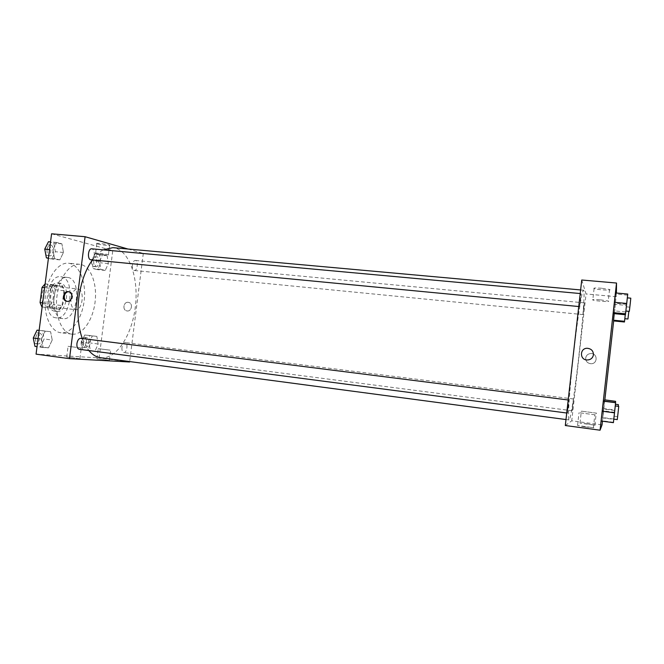 <?xml version="1.0" encoding="UTF-8"?>
<svg xmlns="http://www.w3.org/2000/svg" width="664" height="664" viewBox="0 0 664 664"><rect width="100%" height="100%" fill="white"/><g stroke="black" fill="none" stroke-linecap="round" stroke-linejoin="round"><path stroke-width="0.5" stroke-dasharray="3.32 2.49" d="M70.998 298.377C70.55 304.842 72.036 308.602 75.455 309.656C82.71 310.951 85.116 289.313 77.763 288.981C74.36 289.18 72.102 292.318 70.998 298.377M41.799 295.123C41.376 301.522 42.944 305.249 46.513 306.311C54.066 307.631 56.448 286.234 48.796 285.86C45.252 286.043 42.919 289.13 41.799 295.123M44.886 283.827L53.46 285.412L55.203 289.77L53.294 304.56L50.53 308.179L42.147 306.984L59.32 309.2L50.53 308.179M42.679 302.867L48.995 303.589L50.954 288.4L44.637 287.719M48.995 303.589L50.796 307.98M59.32 309.2L62.059 305.564L53.294 304.56M50.954 288.4L53.776 284.781L62.25 286.35L63.96 290.724L62.059 305.564M54.755 311.159C44.505 310.528 47.891 281.096 58 282.964C68.417 283.47 65.13 312.968 54.855 311.167L54.755 311.159M56.98 311.416L57.071 311.433C67.313 313.225 70.608 283.702 60.225 283.196C55.436 283.453 52.273 287.719 50.73 296.003C50.132 304.759 52.215 309.897 56.98 311.416M62.25 286.35L53.46 285.412M53.776 284.781L45.135 283.852M63.96 290.724L55.203 289.77M56.158 317.824C41.234 317.135 46.098 274.033 60.789 276.755C75.92 277.527 71.139 320.421 56.199 317.832L56.158 317.824M62.831 318.62C48.049 317.956 52.929 274.738 67.479 277.452C82.469 278.208 77.671 321.202 62.881 318.629L62.831 318.62M61.022 332.772L60.764 332.739C50.638 331.709 43.168 314.645 45.335 295.829C47.368 276.996 58.415 261.998 68.516 263.226C79.215 264.239 86.32 281.669 84.262 299.945C82.369 318.239 71.695 333.876 61.022 332.772M72.227 334.175C82.734 335.262 93.275 319.533 95.176 301.166C97.243 282.814 90.287 265.326 79.763 264.322C70.069 262.927 59.171 277.56 56.996 296.053C54.299 315.259 61.785 333.386 71.969 334.141L72.227 334.175M51.584 233.794L112.764 250.627L99.127 357.929L36.063 354.144M52.215 340.009L48.522 347.845L43.127 347.455L41.45 339.08L45.227 331.178L50.597 331.718L52.215 340.009L48.522 347.845L43.127 347.455L41.45 339.08L45.227 331.178L50.597 331.718L52.215 340.009L44.148 338.972L40.429 346.782L34.976 346.384M89.067 343.213L92.321 335.942L96.844 336.399L98.139 344.002L94.96 351.214L90.412 350.882L89.067 343.213L92.321 335.942L96.844 336.399L98.139 344.002L94.96 351.214L90.412 350.882L89.067 343.213L81.423 342.234L84.693 334.988L89.266 335.461L90.594 343.039L87.391 350.227L82.792 349.887L81.423 342.234M99.5 261.392L102.688 254.519L107.112 255.673L108.365 263.583L105.236 270.414L100.795 269.385L99.5 261.392L102.688 254.519L107.112 255.673L108.365 263.583L105.236 270.414L100.795 269.385L99.5 261.392L91.831 260.653L95.052 253.806L99.525 254.968L100.803 262.853L97.658 269.659L93.159 268.629L91.831 260.653M52.946 249.888L56.656 242.451L61.901 243.829L63.462 252.486L59.835 259.873L54.564 258.645L52.946 249.888L56.656 242.451L61.901 243.829L63.462 252.486L59.835 259.873L54.564 258.645L52.946 249.888L49.551 249.573M128.218 302.327C123.554 301.589 122.126 310.08 126.782 310.877C131.48 312.13 133.472 303.465 128.725 302.427L128.218 302.327L128.725 302.419C133.472 303.465 131.48 312.13 126.782 310.877C122.126 310.071 123.545 301.589 128.218 302.327M127.978 249.025L143.299 253.424L112.764 250.627M143.299 253.424L129.663 361.565M129.605 361.988L99.127 357.929M97.517 243.912C101.052 244.958 111.984 246.078 109.643 245.157C107.659 244.178 94.188 242.626 96.82 243.671L97.517 243.912M96.288 253.523L95.591 253.308C92.952 252.345 106.423 253.905 108.415 254.793C110.763 255.648 99.841 254.495 96.288 253.523M67.263 301.356L67.811 301.456C72.832 302.286 74.575 292.99 69.604 291.911L68.907 291.795M108.788 360.311L96.961 358.792L108.788 360.311M79.174 358.635L66.699 357.033L79.174 358.635M110.075 350.152L98.247 348.658L110.075 350.152M80.551 347.886L68.077 346.309L80.551 347.886M90.877 259.782C92.57 259.666 93.69 258.088 94.222 255.034C94.462 251.473 93.641 249.398 91.765 248.809M121.977 347.338C121.744 350.351 122.342 352.086 123.778 352.559C126.932 353.207 128.368 342.707 125.147 342.541C123.587 342.657 122.525 344.259 121.977 347.338M79.124 349.264C82.884 350.003 84.486 338.557 80.659 338.333M132.402 264.845C132.177 268.098 132.841 269.982 134.394 270.497C137.556 271.045 138.477 260.52 135.273 260.446C133.846 260.562 132.891 262.031 132.402 264.845M82.278 338.532L88.843 350.534M100.579 357.697C116.482 359.747 132.36 334.697 135.448 305.88C138.793 277.096 128.824 249.158 112.863 247.655M103.202 249.855C99.392 251.93 95.799 255.283 92.412 259.931M573.688 352.725C569.529 389.245 567.421 420.876 568.99 419.947C572.451 421.549 587.2 289.404 583.473 290.201C582.187 289.114 577.614 317.699 573.688 352.725M580.552 300.692L579.614 306.61L581.025 293.613L580.552 300.692M572.625 404.974L572.21 410.759L573.547 398.998L572.625 404.974M567.986 406.717L567.554 413.116L569.04 400.085L567.986 406.717M583.54 308.262L583.083 314.603L584.37 302.875L583.54 308.262M565.313 425.524L571.745 420.818L602.049 424.844M581.747 280.009L586.055 293.953L571.745 420.818M587.623 423.922L579.996 423.117L595.276 425.242L587.623 423.922M585.216 426.96L593.865 427.782L577.58 425.491L585.216 426.96M614.466 304.286L615.553 292.948L613.37 313.566L614.466 304.286L626.451 305.415L625.422 314.736M614.557 312.503L615.536 302.411L613.569 320.919L614.557 312.503L625.372 313.549L624.442 321.998M603.8 408.609L602.754 417.573L603.8 408.609L614.615 409.995L613.602 419.316L615.478 402.533M602.621 417.88L603.559 409.024L602.621 417.88L613.602 419.316M604.481 401.156L603.559 409.024L604.481 401.156M616.416 293.031L613.669 320.928M604.838 399.869L602.456 421.217M602.555 410.734L601.376 420.685L602.555 410.734L614.532 412.269L613.403 422.661M596.621 413.174L581.34 411.14L596.621 413.174M595.309 414.875L579.025 412.684L595.309 414.875M601.675 288.251C595.591 287.803 593.052 287.91 594.072 288.583C596.919 289.786 613.129 290.766 609.535 289.496L601.675 288.251M616.383 296.725L586.055 293.953M585.689 358.021C585.698 361.316 587.408 363.208 590.811 363.714C597.774 364.229 597.907 353.289 590.943 353.522C587.989 353.746 586.237 355.248 585.689 358.021C586.237 355.248 587.989 353.746 590.943 353.522C597.907 353.289 597.774 364.229 590.811 363.714C587.408 363.208 585.698 361.316 585.689 358.021M600.38 299.829L608.241 301.041C611.851 302.211 595.641 301.116 592.786 300.003C591.757 299.406 594.288 299.339 600.38 299.829M627.746 294.052L626.451 305.415M626.658 303.888L625.845 311.042L626.658 303.888M627.604 295.14L615.553 294.044M629.323 311.374L630.8 298.178M625.272 314.719L625.372 313.549M625.538 312.304L624.816 318.703L625.538 312.304M625.588 311.964L614.54 310.901M626.525 303.431L615.536 302.411M626.418 304.319L615.536 303.299M627.953 319.01L628.841 311.333M615.628 402.55L614.532 412.269M614.515 412.701L615.262 405.928L614.515 412.701M613.428 422.271L601.376 420.685M617.263 419.615L618.74 406.368M615.603 401.214L614.615 409.995M614.607 410.344L615.271 404.251L614.607 410.344M613.619 419.001L602.754 417.573M614.598 410.435L603.559 409.024M618.242 406.31L618.408 404.65M48.48 241.713L53.792 243.09L55.378 251.722L51.726 259.084L48.422 258.321M47.019 249.681C46.804 253.2 47.684 255.25 49.667 255.831C53.66 256.47 54.556 245.157 50.514 245.033C48.729 245.132 47.567 246.676 47.019 249.681M63.462 252.486L55.378 251.722M59.835 259.873L51.726 259.084M54.564 258.645L48.455 258.055M56.656 242.451L50.547 241.895M61.901 243.829L53.792 243.09M45.799 254.677L47.351 255.607C51.352 256.246 52.248 244.941 48.198 244.817L46.646 245.34M93.757 261.126C93.541 264.338 94.263 266.198 95.915 266.721C99.276 267.277 100.173 256.902 96.77 256.81C95.251 256.91 94.246 258.354 93.757 261.126M108.365 263.583L100.803 262.853M105.236 270.414L97.658 269.659M100.795 269.385L93.159 268.629M102.688 254.519L95.052 253.806M107.112 255.673L99.525 254.968M91.582 260.919C91.366 264.123 92.088 265.982 93.748 266.505C97.127 267.069 98.015 256.702 94.603 256.603C93.076 256.702 92.072 258.147 91.582 260.919M39.134 330.365L42.496 330.705L44.148 338.972M35.599 338.225C35.366 341.454 36.155 343.338 37.964 343.877C41.948 344.649 43.558 333.386 39.5 333.129C37.533 333.22 36.229 334.922 35.599 338.225M48.522 347.845L40.429 346.782M43.127 347.455L37.035 346.649M41.45 339.08L38.064 338.64M45.227 331.178L39.126 330.415M50.597 331.718L42.496 330.705M34.221 342.69L35.657 343.578C39.649 344.35 41.259 333.096 37.192 332.83L35.524 333.353M83.382 342.408C83.166 345.371 83.813 347.089 85.341 347.579C88.702 348.243 90.138 337.901 86.718 337.702C85.058 337.802 83.946 339.37 83.382 342.408M98.139 344.002L90.594 343.039M94.96 351.214L87.391 350.227M90.412 350.882L82.792 349.887M92.321 335.942L84.693 334.988M96.844 336.399L89.266 335.461M81.215 342.126C80.991 345.089 81.647 346.815 83.183 347.297C86.552 347.961 87.988 337.627 84.552 337.428C82.884 337.536 81.772 339.096 81.215 342.126M46.513 306.311L75.455 309.656M48.796 285.86L77.763 288.981M60.225 283.196L58 282.964M57.071 311.433L54.855 311.167M67.479 277.452L60.789 276.755M62.881 318.629L56.199 317.832M79.763 264.322L68.516 263.226M71.969 334.141L60.764 332.739M96.82 243.671L95.591 253.308M109.643 245.157L108.415 254.793M68.832 291.778L69.604 291.911M109.402 360.328L110.689 350.185M96.961 358.792L98.247 348.658M79.912 358.66L81.282 347.928M66.699 357.033L68.077 346.309M583.473 290.201L580.626 289.944M568.99 419.947L565.985 419.548M578.751 306.527L579.614 306.61M580.22 293.546L581.025 293.613M573.547 398.998L125.147 342.541M572.21 410.759L123.778 352.559M569.04 400.085L568.193 399.977M567.554 413.116L566.724 413.008M584.37 302.875L135.273 260.446M583.083 314.603L134.394 270.497M594.869 425.275L596.222 413.182M579.996 423.117L581.34 411.14M593.375 427.824L594.828 414.884M577.58 425.491L579.025 412.684M594.072 288.583L592.786 300.003M609.535 289.496L608.241 301.041M629.281 307.117L626.144 306.818M617.08 416.585L613.943 416.179M50.514 245.033L48.198 244.817M49.667 255.831L47.351 255.607M96.77 256.81L94.603 256.603M95.915 266.721L93.748 266.505M39.5 333.129L37.192 332.83M37.964 343.877L35.657 343.578M86.718 337.702L84.552 337.428M85.341 347.579L83.183 347.297"/><path stroke-width="1" d="M41.898 306.951L40.072 302.568L42.031 287.437L45.135 283.852M44.637 287.719L42.031 287.437M42.679 302.867L40.072 302.568M129.663 361.565L129.605 361.988L69.496 358.651L36.063 354.144L51.584 233.794L85.092 236.716L127.978 249.025M67.039 301.34L66.657 301.273C61.196 300.294 63.528 290.118 68.832 291.778C73.812 292.849 72.061 302.161 67.039 301.34M69.496 358.651L85.092 236.716M68.907 291.795C63.943 291.206 62.383 300.286 67.263 301.356M580.22 293.546L91.765 248.809C88.013 248.187 87.084 259.699 90.877 259.782L578.751 306.527M568.193 399.977L80.659 338.333C78.8 338.441 77.555 340.184 76.933 343.545C76.692 346.824 77.422 348.724 79.124 349.264L566.724 413.008M92.412 259.931C85.49 269.742 80.958 282.383 78.817 297.829C76.999 313.242 78.153 326.804 82.278 338.532M88.843 350.534C92.379 354.725 96.288 357.116 100.579 357.697L565.985 419.548M580.626 289.944L112.863 247.655L103.202 249.855M602.456 421.217L602.049 424.844L600.057 430.206L565.313 425.524L581.747 280.009L616.524 283.038L616.416 293.031M613.345 312.694L614.441 302.319L613.345 312.694L625.538 313.873L626.708 303.465L627.746 294.052L615.553 292.948L614.441 302.319L615.553 292.948M613.544 320.214L614.241 313.649L613.544 320.214L624.534 321.301L625.272 314.719M604.622 399.969L604.481 401.156L604.738 399.852L615.603 401.338L604.738 399.852M600.057 430.206L616.524 283.038M613.669 320.928L604.838 399.869M602.256 411.24L603.443 401.18L602.256 411.24L614.515 412.817L615.628 402.55L603.576 401.039M593.442 354.808C592.761 358.103 590.669 359.83 587.175 359.988C579.473 359.979 579.639 347.994 587.325 348.285C591.35 348.749 593.392 350.924 593.442 354.808C593.392 350.924 591.35 348.749 587.325 348.285C579.639 347.994 579.473 359.979 587.175 359.988C590.669 359.83 592.761 358.103 593.442 354.808M613.37 313.566L625.422 314.736L625.538 313.873M626.708 303.465L614.441 302.319M627.331 297.854L630.8 298.178L630.161 304.212L629.323 311.374L625.853 311.042M613.569 320.919L624.442 321.998L624.534 321.301M628.841 311.333L627.953 319.01L624.824 318.703M601.219 421.051L613.403 422.661L614.515 412.817M615.628 402.708L603.443 401.18M615.271 405.936L618.74 406.368L618.018 413.149L617.263 419.615L613.802 419.158M615.478 402.533L615.603 401.338M615.453 404.276L618.408 404.65L618.242 406.31M48.422 258.321L46.397 257.856L44.745 249.116L48.48 241.713L50.547 241.895M48.455 258.055L46.397 257.856M49.551 249.573L44.745 249.116L45.799 254.677M46.646 245.34L44.754 249.1M37.035 346.649L34.976 346.384L33.266 338.026L37.068 330.149L39.134 330.365M38.064 338.64L33.266 338.026L34.221 342.69M39.126 330.415L37.068 330.149M35.524 333.353L33.266 338.026M66.657 301.273L67.089 301.34"/></g></svg>
